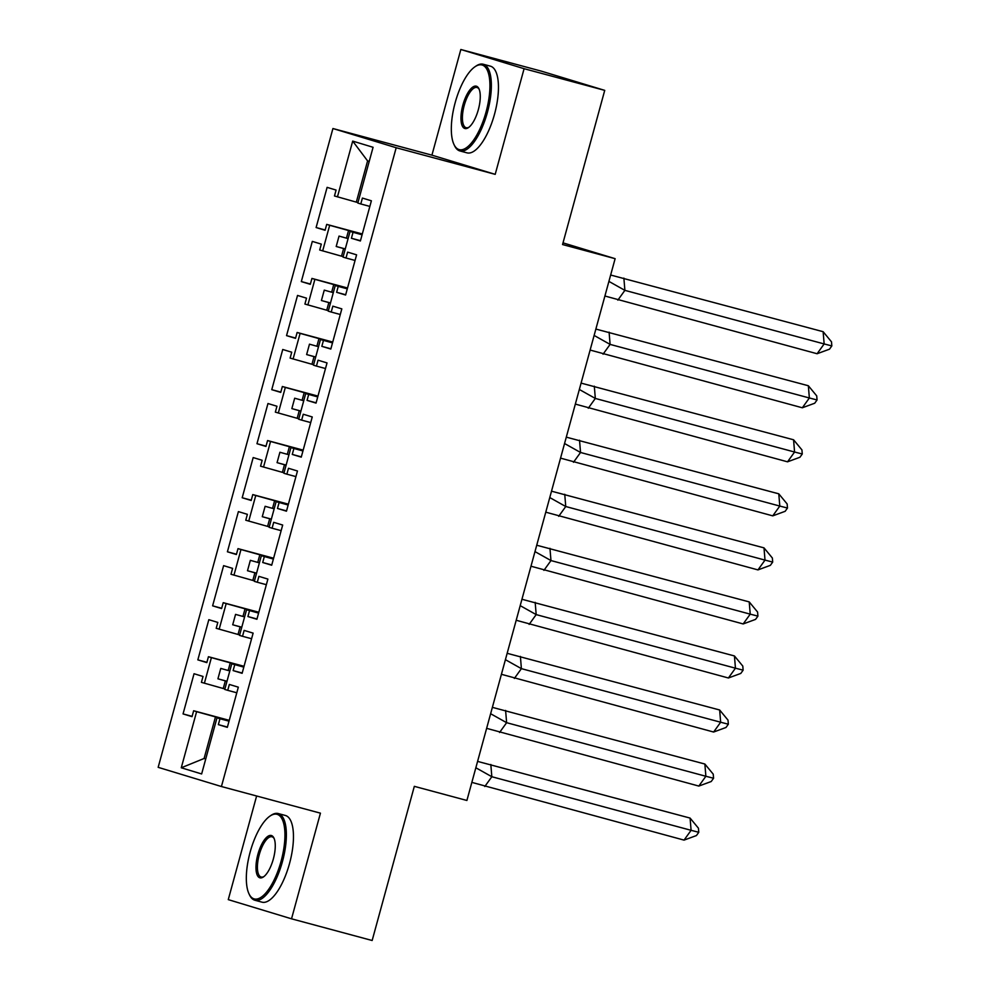 <?xml version="1.0" encoding="UTF-8"?>
<svg xmlns="http://www.w3.org/2000/svg" width="990" height="990" viewBox="0 0 990 990"><rect width="100%" height="100%" fill="white"/><g stroke="black" fill="none" stroke-linecap="round" stroke-linejoin="round"><path stroke-width="1.49" d="M460.833 49.5L431.925 155.158L495.198 174.351L524.094 68.694L460.833 49.5L541.468 71.181L604.729 90.375L562.555 244.542L615.124 258.675L563.013 242.859M524.094 68.694L604.729 90.375M256.62 795.997L228.269 899.625L291.53 918.819L372.153 940.5L414.327 786.345L466.896 800.477L615.124 258.675M332.925 128.527L158.165 767.337L221.426 786.53L396.186 147.733L332.925 128.527L431.925 155.158M243.973 666.555L230.262 662.867L228.183 670.49L229.816 670.935M243.812 667.136L231.771 663.795L243.887 666.876M258.749 612.513L245.05 608.825L242.958 616.448L244.604 616.894M258.588 613.095L246.56 609.753L258.662 612.835M273.537 558.471L259.826 554.784L257.747 562.407L259.392 562.852M273.376 559.053L261.348 555.712L273.45 558.793M288.325 504.43L274.614 500.742L272.535 508.365L274.168 508.811M288.164 505.011L276.123 501.67L288.238 504.752M303.101 450.388L289.402 446.7L287.31 454.323L288.956 454.769M302.94 450.97L290.912 447.629L303.014 450.71M317.889 396.346L304.19 392.659L302.099 400.282L303.744 400.727M317.728 396.928L305.7 393.587L317.802 396.656M332.677 342.305L318.966 338.617L316.887 346.24L318.52 346.686M332.516 342.887L320.475 339.545L332.591 342.614M347.453 288.263L333.754 284.576L331.662 292.199L333.308 292.644M323.458 340.449L321.837 346.339L330.821 349.062L341.822 308.88L332.838 306.158L331.217 312.048L328.247 311.145L335.264 285.504L347.366 288.573M362.241 234.222L348.542 230.534L346.45 238.157L348.096 238.602M362.08 234.803L350.052 231.462L362.154 234.531M320.475 339.545L313.471 365.186L316.441 366.09L318.05 360.199L327.034 362.922L316.045 403.103L307.061 400.381L308.67 394.49M305.7 393.587L298.683 419.228L301.653 420.131L303.262 414.241L312.246 416.963L301.257 457.145L292.273 454.422L293.882 448.532M290.912 447.629L283.895 473.269L286.865 474.173L288.486 468.282L297.47 471.005L286.469 511.187L277.485 508.464L279.093 502.574M276.123 501.67L269.119 527.311L272.089 528.215L273.698 522.324L282.682 525.047L271.693 565.228L262.709 562.506L264.318 556.615M261.348 555.712L254.331 581.353L257.301 582.256L258.91 576.366L267.894 579.088L256.905 619.27L247.921 616.547L249.529 610.657M246.56 609.753L239.543 635.394L242.513 636.298L244.134 630.407L253.118 633.13L242.117 673.311L233.133 670.589L234.741 664.698M231.771 663.795L224.755 689.436L227.737 690.339L229.346 684.449L238.33 687.171L227.329 727.353L218.357 724.63L219.966 718.74L216.983 717.837L201.638 773.957L181.269 767.782L196.614 711.662L215.474 716.909L204.101 758.488L205.734 758.984M226.982 681.33L225.336 680.885L223.245 688.508L201.416 682.345L203.024 676.455L194.04 673.732L183.051 713.914L192.035 716.649L193.644 710.758L196.614 711.662M204.386 683.249L211.402 657.62L230.262 662.867M241.758 627.289L240.125 626.843L238.033 634.466L216.204 628.304L217.812 622.413L208.828 619.691L197.839 659.872L206.823 662.607L208.432 656.716L211.402 657.62M219.174 629.207L226.19 603.578L245.05 608.825M256.546 573.247L254.9 572.802L252.821 580.425L230.979 574.262L232.601 568.371L223.616 565.649L212.615 605.831L221.599 608.565L223.22 602.675L226.19 603.578M233.962 575.165L240.966 549.537L259.826 554.784M271.334 519.206L269.688 518.76L267.597 526.383L245.768 520.22L247.376 514.33L238.392 511.607L227.403 551.789L236.387 554.524L237.996 548.633L240.966 549.537M248.738 521.124L255.754 495.495L274.614 500.742M286.11 465.164L284.476 464.718L282.385 472.341L260.556 466.179L262.164 460.288L253.18 457.566L242.191 497.747L251.175 500.482L252.784 494.592L255.754 495.495M263.526 467.082L270.542 441.453L289.402 446.7M300.898 411.122L299.252 410.677L297.173 418.3L275.344 412.137L276.953 406.246L267.968 403.524L256.967 443.706L265.951 446.44L267.572 440.55L270.542 441.453M278.314 413.04L285.33 387.412L304.19 392.659M315.686 357.081L314.04 356.635L311.949 364.258L290.12 358.095L291.728 352.205L282.744 349.482L271.755 389.664L280.739 392.399L282.348 386.508L285.33 387.412M293.089 358.999L300.106 333.37L318.966 338.617M330.462 303.039L328.829 302.594L326.737 310.216L304.908 304.054L306.516 298.163L297.532 295.441L286.543 335.622L295.527 338.357L297.136 332.467L300.106 333.37M307.878 304.957L314.894 279.329L333.754 284.576M345.25 248.997L343.604 248.552L341.525 256.175L319.696 250.012L321.305 244.122L312.32 241.399L301.319 281.581L310.303 284.316L311.924 278.425L314.894 279.329M322.666 250.916L329.682 225.287L348.542 230.534M369.208 161.407L367.587 160.912L356.313 202.133L334.471 195.971L336.08 190.08L327.108 187.358L316.107 227.539L325.091 230.274L326.7 224.383L329.682 225.287M337.454 196.874L352.7 141.1L373.082 147.287L357.823 203.061L360.793 203.965L362.402 198.074L371.386 200.797L360.397 240.978L351.413 238.256L353.022 232.365M350.052 231.462L343.035 257.103L346.005 258.006L347.614 252.116L356.598 254.838L345.609 295.02L336.625 292.298L338.233 286.407L335.264 285.504M223.245 688.508L224.891 688.953M228.183 670.49L220.77 668.423L217.924 678.818L225.336 680.885M238.033 634.466L239.679 634.912M242.958 616.448L235.558 614.382L232.712 624.777L240.125 626.843M252.821 580.425L254.467 580.87M257.747 562.407L250.334 560.34L247.5 570.735L254.9 572.802M267.597 526.383L269.243 526.829M272.535 508.365L265.122 506.298L262.276 516.693L269.688 518.76M282.385 472.341L284.031 472.787M287.31 454.323L279.91 452.257L277.064 462.652L284.476 464.718M297.173 418.3L298.819 418.745M302.099 400.282L294.686 398.215L291.852 408.61L299.252 410.677M311.949 364.258L313.595 364.704M316.887 346.24L309.474 344.173L306.628 354.568L314.04 356.635M326.737 310.216L328.383 310.662M331.662 292.199L324.262 290.132L321.416 300.527L328.829 302.594M341.525 256.175L343.171 256.62M346.45 238.157L339.038 236.09L336.204 246.485L343.604 248.552M356.313 202.133L357.947 202.579M367.587 160.912L352.7 141.1M495.198 174.351L396.186 147.733M291.53 918.819L320.438 813.161L221.426 786.53M205.747 758.922L204.101 758.488L181.269 767.782M229.185 720.596L215.474 716.909M216.983 717.837L229.098 720.918M325.166 229.977L316.107 227.539M362.315 233.962L326.7 224.383M360.471 240.694L351.413 238.256M369.852 206.403L360.793 203.965M310.39 284.019L301.319 281.581M295.602 338.06L286.543 335.622M280.813 392.102L271.755 389.664M266.038 446.144L256.967 443.706M251.25 500.185L242.191 497.747M236.462 554.227L227.403 551.789M221.686 608.268L212.615 605.831M206.898 662.31L197.839 659.872M192.11 716.352L183.051 713.914M347.304 288.845L338.233 286.407M347.527 288.003L311.924 278.425M345.683 294.735L336.625 292.298M355.064 260.444L346.005 258.006M229.024 721.178L219.966 718.74M229.259 720.336L193.644 710.758M227.415 727.068L218.357 724.63M236.796 692.777L227.737 690.339M244.035 666.295L208.432 656.716M242.204 673.027L233.133 670.589M251.584 638.736L242.513 636.298M258.823 612.253L223.22 602.675M256.979 618.985L247.921 616.547M266.36 584.694L257.301 582.256M273.611 558.212L237.996 548.633M271.767 564.943L262.709 562.506M281.148 530.652L272.089 528.215M288.387 504.17L252.784 494.592M286.555 510.902L277.485 508.464M295.936 476.611L286.865 474.173M303.175 450.128L267.572 440.55M301.331 456.86L292.273 454.422M310.712 422.569L301.653 420.131M317.963 396.087L282.348 386.508M316.119 402.819L307.061 400.381M325.5 368.528L316.441 366.09M332.751 342.045L297.136 332.467M330.907 348.777L321.837 346.339M340.288 314.486L331.217 312.048M345.275 248.923L336.204 246.485M330.487 302.965L321.416 300.527M315.699 357.006L306.628 354.568M300.923 411.048L291.852 408.61M286.135 465.09L277.064 462.652M271.347 519.131L262.276 516.693M256.558 573.173L247.5 570.735M241.783 627.215L232.712 624.777M226.995 681.256L217.924 678.818M610.644 275.022L823.135 331.7L831.501 341.835L831.835 345.918L829.496 349.185L817.109 353.739L604.915 296.01M623.873 278.103L624.888 290.355L824.15 343.938L823.135 331.7M817.109 353.739L824.15 343.938L831.835 345.918M608.912 281.395L624.888 290.355L617.847 300.156M486.053 112.019A43.82 16.125 -74.9 0 0 474.903 66.813A43.82 16.125 -74.9 0 0 455.177 102.651A43.82 16.125 -74.9 0 0 454.002 144.54A43.82 16.125 -74.9 0 0 486.053 112.019M474.903 66.813L475.98 66.082A44.897 16.521 105.1 0 1 483.244 64.239A44.897 16.521 105.1 0 1 487.402 112.39A44.897 16.521 105.1 0 1 459.917 150.95A44.897 16.521 105.1 0 1 454.558 145.716L454.002 144.54M478.331 109.68A21.904 8.056 105.1 0 1 468.468 127.599A21.904 8.056 105.1 0 1 462.899 104.99A21.904 8.056 105.1 0 1 478.925 88.729A21.904 8.056 105.1 0 1 478.331 109.68M479.185 89.36A20.827 7.66 -74.9 0 0 476.994 87.479A20.827 7.66 -74.9 0 0 464.248 105.373A20.827 7.66 -74.9 0 0 466.166 127.71A20.827 7.66 -74.9 0 0 469.012 127.19M483.244 64.239L490.335 66.144A44.897 16.521 105.1 0 1 494.493 114.308A44.897 16.521 105.1 0 1 467.02 152.856L459.917 150.95M281.061 861.325A43.82 16.125 -74.9 0 0 269.911 816.131A43.82 16.125 -74.9 0 0 250.185 851.957A43.82 16.125 -74.9 0 0 249.01 893.846A43.82 16.125 -74.9 0 0 281.061 861.325M269.911 816.131L270.988 815.389A44.897 16.521 105.1 0 1 278.252 813.545A44.897 16.521 105.1 0 1 282.41 861.708A44.897 16.521 105.1 0 1 254.937 900.257A44.897 16.521 105.1 0 1 249.567 895.022L249.01 893.846M273.339 858.986A21.904 8.056 105.1 0 1 263.476 876.905A21.904 8.056 105.1 0 1 257.907 854.308A21.904 8.056 105.1 0 1 273.933 838.047A21.904 8.056 105.1 0 1 273.339 858.986M274.205 838.666A20.827 7.66 -74.9 0 0 272.002 836.785A20.827 7.66 -74.9 0 0 259.256 854.679A20.827 7.66 -74.9 0 0 261.187 877.029A20.827 7.66 -74.9 0 0 264.033 876.496M278.252 813.545L285.343 815.463A44.897 16.521 105.1 0 1 289.501 863.614A44.897 16.521 105.1 0 1 262.028 902.175L254.937 900.257M595.869 329.064L808.347 385.741L816.713 395.876L817.059 399.96L814.708 403.227L802.321 407.781L590.127 350.052M609.097 332.145L610.1 344.396L809.362 397.98L808.347 385.741M802.321 407.781L809.362 397.98L817.059 399.96M594.124 335.437L610.1 344.396L603.058 354.197M581.081 383.105L793.572 439.783L801.937 449.918L802.271 454.002L799.92 457.269L787.533 461.823L575.339 404.093M594.309 386.187L595.324 398.438L794.574 452.022L793.572 439.783M787.533 461.823L794.574 452.022L802.271 454.002M579.336 389.478L595.324 398.438L588.283 408.239M566.292 437.147L778.784 493.824L787.149 503.96L787.483 508.043L785.144 511.31L772.757 515.864L560.563 458.135M579.521 440.228L580.536 452.479L779.798 506.063L778.784 493.824M772.757 515.864L779.798 506.063L787.483 508.043M564.56 443.52L580.536 452.479L573.495 462.281M551.517 491.189L763.995 547.866L772.361 558.001L772.695 562.085L770.356 565.352L757.969 569.906L545.775 512.177M564.745 494.27L565.748 506.521L765.01 560.105L763.995 547.866M757.969 569.906L765.01 560.105L772.695 562.085M549.772 497.562L565.748 506.521L558.707 516.322M536.729 545.23L749.22 601.908L757.585 612.043L757.919 616.126L755.568 619.394L743.181 623.947L530.986 566.218M549.957 548.312L550.972 560.563L750.222 614.146L749.22 601.908M743.181 623.947L750.222 614.146L757.919 616.126M534.984 551.603L550.972 560.563L543.931 570.364M521.94 599.272L734.432 655.949L742.797 666.084L743.131 670.168L740.78 673.435L728.405 677.989L516.211 620.26M535.169 602.353L536.184 614.604L735.446 668.188L734.432 655.949M728.405 677.989L735.446 668.188L743.131 670.168M520.208 605.645L536.184 614.604L529.143 624.405M507.165 653.313L719.643 709.991L728.009 720.126L728.343 724.21L726.004 727.477L713.617 732.031L501.423 674.301M520.394 656.395L521.396 668.646L720.658 722.23L719.643 709.991M713.617 732.031L720.658 722.23L728.343 724.21M505.42 659.687L521.396 668.646L514.355 678.447M492.377 707.355L704.868 764.033L713.233 774.168L713.567 778.251L711.216 781.518L698.829 786.072L486.635 728.343M505.605 710.436L506.62 722.688L705.87 776.271L704.868 764.033M698.829 786.072L705.87 776.271L713.567 778.251M490.632 713.728L506.62 722.688L499.566 732.489M477.588 761.397L690.08 818.074L698.445 828.209L698.779 832.293L696.428 835.56L684.053 840.114L471.859 782.385M490.817 764.478L491.832 776.729L691.094 830.313L690.08 818.074M684.053 840.114L691.094 830.313L698.779 832.293M475.856 767.77L491.832 776.729L484.791 786.53"/></g></svg>
